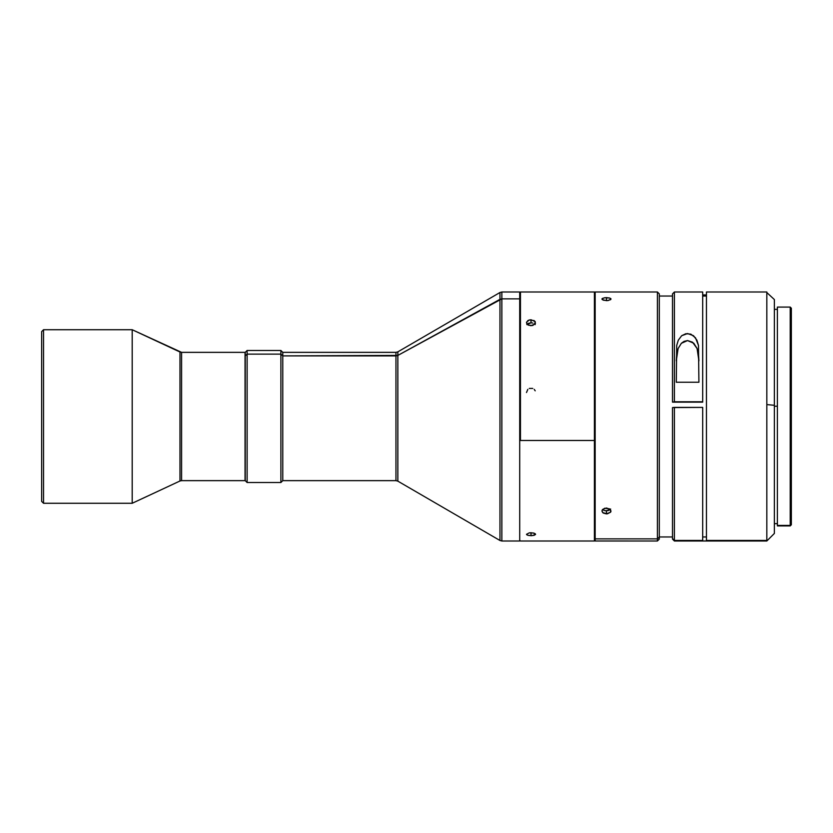 <?xml version="1.0" encoding="UTF-8"?>
<svg xmlns="http://www.w3.org/2000/svg" width="833" height="833" viewBox="0 0 833 833"><rect width="100%" height="100%" fill="white"/><g stroke="black" fill="none" stroke-linecap="round" stroke-linejoin="round"><path stroke-width="1.25" d="M181.584 480.641L245.048 480.641L245.048 352.359L181.584 352.359L181.584 480.641L179.98 480.995L179.98 352.005L132.197 329.722L132.197 503.278L179.98 480.995L132.197 503.278L132.197 329.722L43.535 329.722L43.535 503.278L132.197 503.278L43.535 503.278L43.535 329.722L41.65 331.607L41.65 501.393L43.535 503.278L41.65 501.393L41.65 331.607L43.535 329.722L132.197 329.722L181.584 352.359L179.98 352.005L179.98 480.995L181.584 480.641L181.584 352.359L245.048 352.359L245.048 480.641L181.584 480.641M790.215 525.404L791.35 524.28L791.35 308.22L791.35 524.28L790.215 525.404L790.215 307.085L790.215 525.404L777.387 525.404L790.215 525.404M777.387 525.915L777.387 307.085L777.387 525.915L790.215 525.915L791.35 524.78M674.397 407.399L672.502 407.576L672.502 538.555L674.397 540.43L674.397 407.399L674.397 540.43L672.502 539.118L672.502 407.576L702.688 407.399L674.397 407.399M706.457 292.57L706.457 541.002L674.397 541.002L672.502 539.118M766.829 540.43L766.829 291.998L766.829 540.43L706.457 540.43L766.829 540.43L766.829 541.002L766.829 540.43M674.397 401.766L702.688 401.766L702.688 291.998L702.688 402.152L672.502 402.152L674.397 401.766L674.397 291.998L674.397 401.766L702.688 401.766L674.397 401.766M676.281 382.243L676.719 345.414L678.301 340.187L681.675 335.709L685.913 333.7L690.838 334.148L695.482 337.781L698.481 345.435L698.918 382.243L676.281 382.243L698.918 382.243L698.481 345.435L696.898 340.176L693.504 335.699L687.589 333.544L681.675 335.709L678.301 340.187L676.719 345.414L676.281 382.243M702.688 294.924L706.457 294.924L706.457 296.038L702.688 296.038L706.457 296.038L706.457 294.924L702.688 294.924M702.688 540.43L674.397 540.43L702.688 540.43L702.688 407.399L702.688 540.43M774.367 405.307L766.829 404.578L774.367 405.307L774.367 299.547L774.367 533.453L774.367 405.307M777.387 406.244L774.367 406.244L777.387 406.244M527.82 389.386L526.498 392.52M532.756 388.428L529.288 388.428M520.458 440.48L520.458 294.33L519.709 295.069L520.458 294.33L520.458 291.998L520.458 440.48L594.408 440.48L520.458 440.48M519.709 540.909L519.709 298.86L501.862 298.86L519.709 298.86L519.709 541.002L519.709 540.253L520.458 541.002L594.408 541.002L594.408 440.48L594.408 541.002L595.158 540.253M531.902 535.661L527.82 535.296L526.498 534.297L529.288 532.87L533.547 533.026L535.463 534.578L531.902 535.661M529.288 319.987L531.027 319.768L531.027 322.819L526.841 324.61L528.507 323.308L531.027 322.819L531.027 319.768L535.213 321.559L535.202 323.839L531.027 325.724L527.82 324.818L526.498 322.683L527.82 320.611L529.288 319.987L534.224 320.611L535.463 323.266L532.756 325.484L528.507 325.203L526.841 323.829L526.581 322.111L529.288 319.987M529.288 532.87L531.027 532.756L531.027 535.681L527.82 535.296L526.498 534.297L529.288 532.87M526.841 534.848L526.498 534.297M595.158 440.334L594.408 440.48L595.158 440.334M519.709 292.747L520.458 291.998L594.408 291.998L594.408 440.48L594.408 291.998L595.158 292.747L595.158 292.008L595.158 538.878L657.414 538.878L657.414 291.998L657.414 538.878L659.299 537.025L659.299 293.882L659.299 537.025L657.414 538.878L657.414 541.002L657.414 538.878L595.158 538.878L595.158 540.992L657.414 541.002L659.299 539.118L659.299 537.025L659.299 539.107M607.361 513.846L602.717 512.628L601.957 511.014L602.717 509.359L606.476 508.005L610.245 509.359L610.662 512.139L607.361 513.846M607.361 300.609L603.279 300.161L602.04 298.766L604.748 297.735L609.683 298.037L610.922 298.766L610.662 299.641L607.361 300.609M604.748 297.735L606.476 297.631L606.476 300.64L602.301 299.641L602.301 298.495L604.748 297.735M602.301 299.641L601.957 299.057M604.748 508.234L609.683 508.901L611.005 511.014L610.662 512.139L606.476 513.899L603.279 513.066L601.957 511.014L602.301 509.879L604.748 508.234M606.476 510.827L606.476 513.899L606.476 510.827L610.662 509.067L608.215 510.608L604.748 510.619L606.476 510.827M603.279 509.994L604.748 510.619L603.279 509.994M501.862 534.14L501.862 291.998L499.967 292.508L499.967 299.349L499.967 292.508L397.851 351.849L397.851 355.42L501.862 298.86L501.862 541.002L499.967 540.492L499.967 299.349L397.851 355.42L397.851 481.151L499.967 540.492M280.888 478.881L280.888 354.119L247.12 354.119L245.235 355.899L245.235 480.641L247.12 482.526L247.12 354.119L247.12 478.881M280.888 482.526L282.772 480.641L395.956 480.641L395.956 355.899L282.772 355.899L282.772 480.641L282.772 355.899L280.888 354.119L280.888 482.526L247.12 482.526M282.772 480.641L282.772 477.101M706.457 536.962L702.688 536.962L706.457 536.962L706.457 296.038M659.299 536.962L672.502 536.962L659.299 536.962M672.502 296.038L659.299 296.038L672.502 296.038M395.956 477.101L395.956 352.359L397.851 351.849L397.851 355.42L395.956 355.899L395.956 352.359L282.772 352.359L282.772 355.899L397.851 355.42L397.851 477.58M280.888 350.474L280.888 354.119L282.772 355.899L282.772 352.359L280.888 350.474L247.12 350.474L247.12 354.119L280.888 354.119L280.888 350.474M247.12 354.119L247.12 350.474L245.235 352.359L245.235 355.899L247.12 354.119M245.235 352.474L245.235 480.589M519.709 292.091L519.709 298.86L519.709 291.998L501.862 291.998L501.862 298.86L499.967 299.349L499.967 533.651M519.709 539.68L519.709 537.931M595.158 292.737L595.158 541.002M608.215 300.515L606.476 300.64L606.476 297.631L609.683 298.037L611.005 299.057L608.215 300.515M610.662 298.495L611.005 299.057M531.027 535.681L531.027 532.756L534.224 533.224L535.557 534.297L534.224 535.296L531.027 535.681M535.213 533.724L535.557 534.297M532.756 323.037L531.027 322.819L532.756 323.037M535.202 324.599L534.224 323.662L535.202 324.599M535.202 390.823L534.224 389.386M766.829 292.57L774.367 299.547M676.656 354.535L676.281 360.856L678.104 348.548L676.656 354.535M681.363 343.29L678.104 348.548L681.363 343.29L687.548 340.572L684.07 341.374L681.363 343.29M693.785 343.248L687.548 340.572L692.535 342.196L697.075 348.506L693.785 343.248M698.533 354.494L697.075 348.506L698.918 360.856L698.533 354.494M702.688 291.998L674.397 291.998L672.502 293.882L672.502 401.943L672.502 294.466M706.457 531.777L706.457 301.223M766.829 291.998L706.457 291.998L706.457 540.961L702.688 540.961M777.387 307.085L790.215 307.085L791.35 308.22M706.457 541.002L766.829 541.002L774.367 533.453M774.367 523.645L777.387 523.645M595.158 291.998L657.414 291.998L659.299 293.882M519.709 541.002L501.862 541.002M395.956 480.641L397.851 481.151M774.367 309.355L777.387 309.355"/></g></svg>
